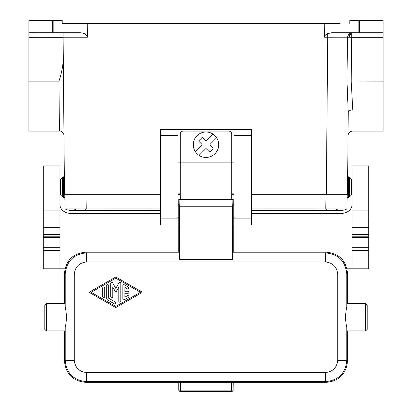 <?xml version="1.0" encoding="UTF-8"?>
<svg xmlns="http://www.w3.org/2000/svg" width="412" height="412" viewBox="0 0 412 412"><rect width="100%" height="100%" fill="white"/><g stroke="black" fill="none" stroke-linecap="round" stroke-linejoin="round"><path stroke-width="0.62" d="M71.899 23.628L62.212 23.628L62.212 20.6L52.319 20.6L52.319 32.708L28.917 32.708L28.917 37.25L63.108 37.25M340.101 23.628L62.212 23.628M63.304 59.328C62.856 66.775 61.403 74.047 58.952 81.143L28.917 81.143L28.917 131.088L59.426 131.088C62.037 130.429 64.468 134.848 63.968 135.589L63.968 135.584M58.952 81.143L59.426 131.088M87.246 23.628L87.452 37.209C86.947 34.479 84.326 32.975 79.588 32.708L52.319 32.708M28.917 81.143L28.917 37.25M52.319 20.6L28.917 20.6L28.917 32.708M63.072 32.708L64.483 194.66L160.592 194.66M324.754 23.628L324.548 37.209C324.63 35.726 325.686 34.531 327.7 33.614L331.835 32.708L358.167 32.708L358.167 20.6L383.083 20.6L383.083 131.088L352.574 131.088C349.834 131.356 348.32 132.855 348.032 135.589L347.671 176.8L348.403 176.8L348.403 197.384L347.167 197.384M251.408 194.66L347.517 194.66L348.233 112.388C348.531 110.823 350.046 109.968 352.775 109.819C352.507 137.855 352.507 137.855 352.775 109.819L351.189 81.143L351.724 37.25L347.486 37.198L348.743 34.021L351.724 32.708L351.724 37.065M358.167 20.6L349.788 20.6L349.788 23.628M374.003 20.6L374.003 32.708L359.681 32.708L359.681 20.6M374.003 32.708L383.083 32.708M358.167 32.708L359.681 32.708M43.296 237.338L59.941 237.338L59.941 210.074L43.296 210.074L43.296 268.82L45.727 268.82M64.998 268.82L43.296 268.82M368.704 227.656L368.704 237.338L352.059 237.338L352.059 216.037L368.704 216.037L368.704 227.656L352.059 227.656M348.743 34.021L349.597 34.783L351.724 34.036M327.7 33.614L327.7 37.209L347.486 37.198L346.976 81.092L383.083 81.143M349.597 34.783L349.149 37.291M368.704 237.338L368.704 247.329L352.059 247.329L352.059 268.82L347.002 268.82M352.059 237.338L352.059 247.329M366.273 268.82L368.704 268.82L368.704 247.329M352.059 210.074L368.704 210.074L368.704 165.902L352.059 165.902L352.059 216.037M368.704 210.074L368.704 216.037M43.296 210.074L43.296 165.902L59.941 165.902L59.941 210.074M59.941 237.338L59.941 268.82M59.941 205.202C60.672 210.341 64.71 213.169 72.049 213.684L160.592 213.684M251.408 213.684L339.952 213.684C347.29 213.169 351.328 210.341 352.059 205.202M368.704 268.82L352.059 268.82M177.85 217.361L178.757 218.267L178.757 252.19L85.67 252.19C72.816 253.452 65.76 260.508 64.504 273.357L64.504 303.634M64.504 330.877L64.504 361.154C65.76 374.003 72.816 381.059 85.67 382.321L86.386 381.62L86.386 372.541C79.181 371.676 75.149 367.638 74.278 360.438L65.204 360.438C66.466 373.298 73.527 380.358 86.386 381.62L325.614 381.62L325.614 372.541C332.819 371.676 336.851 367.638 337.722 360.438L346.796 360.438C345.534 373.298 338.473 380.358 325.614 381.62L326.33 382.321C339.184 381.059 346.24 374.003 347.496 361.154L346.796 360.438L346.796 327.468L347.033 330.877L365.681 330.877L365.681 303.634L367.195 305.148L367.195 329.363L365.681 330.877M160.592 218.875L160.592 224.931L177.999 224.931L177.999 135.63L160.592 135.63L160.592 218.875L177.999 218.875M177.999 194.66L180.271 194.66M231.729 194.66L234.001 194.66M348.233 112.388L346.976 81.092M326.314 382.321L85.686 382.321M232.322 259.622L179.678 259.622L179.308 206.252L179.081 199.526L178.757 199.197L233.243 199.197L232.919 199.526L232.692 206.252L232.322 259.622L232.543 252.891L233.243 252.19L326.33 252.19C339.184 253.452 346.24 260.508 347.496 273.357L347.496 303.634M352.059 194.958L351.451 194.958L351.451 179.22L352.059 179.22M351.451 179.22L349.474 177.242L349.474 196.941L348.403 197.384M351.451 194.958L349.474 196.941M251.408 208.915L346.961 208.92A12.108 12.108 0 0 1 335.538 209.013L343.273 209.028M347.213 194.66L346.956 208.92A12.108 12.108 0 0 1 341.162 210.398L326.299 210.398L326.299 208.92M346.353 208.977L345.632 208.997M345.189 209.008L343.598 209.023M64.787 194.66L65.034 208.915L85.701 208.92L85.701 210.398L70.838 210.398A12.108 12.108 0 0 1 65.039 208.92L65.034 208.915A12.108 12.108 0 0 0 76.462 209.013L66.203 208.992M85.701 208.92L160.592 208.915M234.001 218.875L234.001 224.931L251.408 224.931L251.408 135.63L234.001 135.63L234.001 218.875L251.408 218.875M234.001 135.63L234.001 129.574L251.408 129.574L251.408 135.63M234.001 129.574L160.592 129.574L160.592 135.63M177.999 193.146L180.271 193.146M231.729 193.146L234.001 193.146M234.001 162.874L231.729 162.874L231.729 134.116A3.028 3.028 0 0 0 228.701 131.088L183.299 131.088A3.028 3.028 0 0 0 180.271 134.116L180.271 162.874L177.999 162.874M347.496 330.877L347.496 361.139M177.999 129.574L177.999 135.63M177.999 214.667L177.999 207.947M178.757 199.197L178.757 204.347L177.85 205.253M233.243 199.197L233.243 204.347L234.15 205.253M234.15 217.361L233.243 218.267L233.243 252.19M234.001 214.667L234.001 207.947M231.729 199.197L231.729 162.874L180.271 162.874L180.271 199.197M205.835 140.729A0.608 0.608 0 0 0 206.427 140.574L212.942 134.06A12.715 12.715 0 0 0 195.35 151.652A12.715 12.715 0 0 0 214.992 153.702A12.715 12.715 0 0 0 199.944 133.534A12.715 12.715 0 0 0 193.285 144.71M205.758 148.722A0.608 0.608 0 0 0 205.573 148.85L199.058 155.365A12.715 12.715 0 0 0 218.715 144.71M216.65 137.768L210.141 144.282L210.141 145.137L212.994 147.996L212.994 148.85L210.141 151.704L209.281 151.704L206.427 148.85L205.573 148.85M210.141 144.282A0.608 0.608 0 0 0 209.971 144.818M198.929 140.667A0.608 0.608 0 0 1 199.006 140.574L201.859 137.721L202.719 137.721L205.573 140.574A0.608 0.608 0 0 0 205.67 140.652M202.06 137.587A0.608 0.608 0 0 1 202.524 137.587M202.04 144.7A0.608 0.608 0 0 0 201.859 144.282L199.006 141.429A0.608 0.608 0 0 1 198.929 141.326M195.35 151.652L201.859 145.137A0.608 0.608 0 0 0 202.009 144.9M201.859 144.282L201.859 145.137M199.006 141.429L199.006 140.574M206.427 140.574L205.573 140.574M233.223 382.321L233.094 389.757A1.514 1.514 135 0 1 231.58 391.271L231.58 390.149A1.514 0.391 -0.4 0 0 233.094 389.757L233.043 382.135M233.223 389.886A1.514 1.514 -135 0 1 231.709 391.4L180.291 391.4A1.514 1.514 -45 0 1 178.777 389.886L178.906 389.757A1.514 1.514 45 0 0 180.42 391.271L180.42 390.149A1.514 0.391 -179.6 0 1 178.906 389.757L178.957 382.135M178.777 382.321L178.777 389.886M232.543 252.891L325.614 252.891C338.473 254.153 345.534 261.213 346.796 274.073L337.722 274.073C336.851 266.873 332.819 262.835 325.614 261.97L325.614 252.891L326.314 252.19M346.796 327.468C345.225 320.66 345.225 313.851 346.796 307.043L347.033 303.634L365.681 303.634M179.678 259.622L179.457 252.891L178.757 252.19M86.386 261.97L86.386 252.891C73.527 254.153 66.466 261.213 65.204 274.073L74.278 274.073C75.149 266.873 79.181 262.835 86.386 261.97L325.614 261.97M46.319 303.634L44.805 305.148L44.805 329.363L46.319 330.877L46.319 303.634L64.967 303.634L65.204 307.043L65.204 274.073L64.504 273.377M64.504 361.139L65.204 360.438L65.204 327.468L64.967 330.877L46.319 330.877M65.204 327.468C66.775 320.66 66.775 313.851 65.204 307.043M116.292 277.297A1.009 1.009 0 0 0 115.293 277.297L89.837 291.845A0.505 0.505 0 0 0 89.837 292.721L115.293 307.27A1.009 1.009 0 0 0 116.292 307.27L141.749 292.721A0.505 0.505 0 0 0 141.749 291.845L116.292 277.297M91.104 292.283L115.793 278.172L140.482 292.283L115.793 306.394L91.104 292.283M112.636 282.874A1.009 1.009 0 0 0 110.751 283.379L110.751 296.578A1.009 1.009 0 0 0 111.76 297.588A1.009 1.009 0 0 0 112.77 296.578L112.77 287.138L115.355 291.619A0.505 0.505 0 0 0 116.23 291.619L118.816 287.138L118.816 301.187A1.009 1.009 0 0 0 119.825 302.197A1.009 1.009 0 0 0 120.834 301.187L120.834 283.379A1.009 1.009 0 0 0 118.95 282.874L115.793 288.343L112.636 282.874M104.705 287.988A1.009 1.009 0 0 0 103.695 286.979A1.009 1.009 0 0 0 102.686 287.988L102.686 296.578A1.009 1.009 0 0 0 103.695 297.588A1.009 1.009 0 0 0 104.705 296.578L104.705 287.988M108.737 285.66A1.009 1.009 0 0 0 107.728 284.651A1.009 1.009 0 0 0 106.718 285.66L106.718 298.298A2.014 2.014 0 0 0 107.728 300.044L114.279 303.788A1.009 1.009 0 0 0 115.659 303.417A1.009 1.009 0 0 0 115.288 302.042L108.737 298.298L108.737 285.66M124.362 284.81A1.009 1.009 0 0 0 122.848 285.681L122.848 298.88A1.009 1.009 0 0 0 124.362 299.756L128.395 297.449A1.009 1.009 0 0 0 128.76 296.074A1.009 1.009 0 0 0 127.385 295.703L124.867 297.145L124.867 293.293L127.89 293.293A1.009 1.009 0 0 0 128.899 292.283A1.009 1.009 0 0 0 127.89 291.274L124.867 291.274L124.867 287.422L127.385 288.858A1.009 1.009 0 0 0 128.76 288.493A1.009 1.009 0 0 0 128.395 287.113L124.362 284.81M59.941 179.22L60.549 179.22L62.526 177.242L63.597 176.8L63.597 197.384L64.833 197.384M60.549 179.22L60.549 194.958L62.526 196.941L62.526 177.242M60.549 194.958L59.941 194.958M53.833 20.6L53.833 32.708M37.997 20.6L37.997 32.708M63.108 37.209L87.452 37.209M383.083 37.25L351.724 37.25M368.704 234.629L352.059 234.629M326.33 194.66L327.7 37.209L324.548 37.209M368.704 250.661L352.059 250.661M43.296 236.215L59.941 236.215M43.296 234.629L59.941 234.629M59.941 216.037L43.296 216.037M43.296 207.957L59.941 207.957M43.296 227.656L59.941 227.656M43.296 250.661L59.941 250.661M43.296 247.329L59.941 247.329M368.704 207.957L352.059 207.957M339.952 257.16L339.952 213.684M368.704 236.215L352.059 236.215M325.779 208.915L326.026 194.66M86.221 208.915L85.974 194.66M233.243 218.267L233.243 204.347M231.523 382.094L231.58 390.149L180.42 390.149L180.477 382.094M231.709 391.4L180.291 391.4M346.796 307.043L346.796 274.073L347.496 273.377M85.686 252.19L86.386 252.891L179.457 252.891M178.757 218.267L178.757 204.347M232.692 206.252L179.308 206.252M86.386 372.541L325.614 372.541M337.722 360.438L337.722 274.073M74.278 360.438L74.278 274.073M232.919 199.526L179.081 199.526M72.049 257.16L72.049 213.684M349.474 177.242L348.403 176.8M85.701 210.398L160.592 210.398M251.408 210.398L326.299 210.398M64.329 176.8L63.597 176.8M62.526 196.941L63.597 197.384"/></g></svg>
